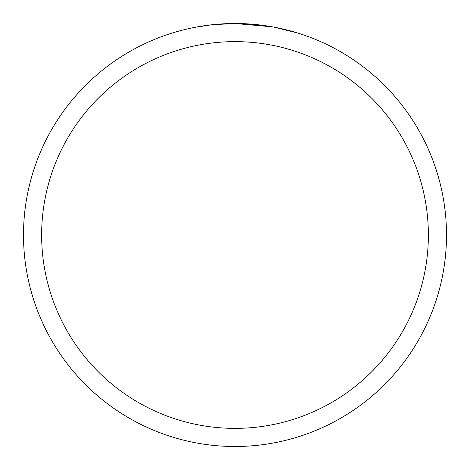 <?xml version="1.0" encoding="UTF-8"?>
<svg xmlns="http://www.w3.org/2000/svg" width="470" height="470" viewBox="0 0 470 470"><rect width="100%" height="100%" fill="white"/><g stroke="black" fill="none" stroke-linecap="round" stroke-linejoin="round"><path stroke-width="0.7" d="M272.571 26.866L235 23.5L254.558 24.405M257.548 24.704L261.937 25.221M235 23.5A211.5 211.5 0 0 1 446.5 235A211.5 211.5 0 0 1 235 446.5A211.5 211.5 0 0 1 23.5 235A211.5 211.5 0 0 1 235 23.5L212.14 24.74L235 23.5M273.569 27.049L297.851 33.053M235 41.63A193.37 193.37 0 0 1 428.37 235A193.37 193.37 0 0 1 235 428.37A193.37 193.37 0 0 1 41.63 235A193.37 193.37 0 0 1 235 41.63M211.148 24.851L194.78 27.36M186.349 29.169L193.205 27.671"/></g></svg>

